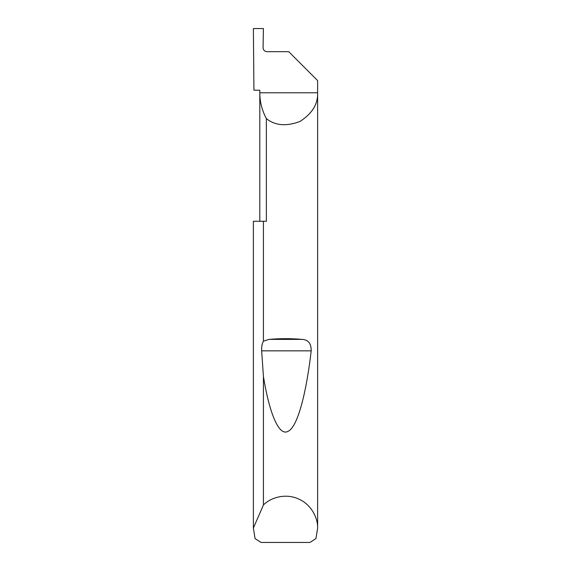 <?xml version="1.0" encoding="UTF-8"?>
<svg xmlns="http://www.w3.org/2000/svg" width="571" height="571" viewBox="0 0 571 571"><rect width="100%" height="100%" fill="white"/><g stroke="black" fill="none" stroke-linecap="round" stroke-linejoin="round"><path stroke-width="0.86" d="M259.805 221.262L259.805 92.787C259.841 101.938 262.032 110.538 266.371 118.59L266.371 221.262L263.431 221.262L263.431 341.13L269.077 339.381C280.026 338.439 290.974 338.439 301.923 339.381C308.212 339.631 311.302 343.457 311.195 350.844C306.541 391.435 297.912 426.637 288.227 431.233C278.555 437.043 269.105 411.563 263.431 376.532L261.661 350.844C261.461 346.847 262.053 343.606 263.431 341.13M317.619 528.318L315.927 538.596L309.974 542.45L261.026 542.45L255.073 538.596L253.381 528.061L263.431 504.978C270.054 498.083 284.793 492.837 298.205 498.818C311.766 504.457 318.076 518.768 317.619 528.318L317.619 80.582L288.712 51.676L266.928 51.676C264.601 51.433 263.31 50.148 263.067 47.821L263.402 28.55L253.381 28.55L253.931 90.218L259.805 90.218L259.805 92.787L317.619 92.787C318.054 104.036 312.166 113.593 299.946 121.473C286.342 126.598 275.151 125.634 266.371 118.59M263.431 504.978L263.431 376.532M253.381 528.318L253.381 221.262L263.431 221.262M253.381 528.061L253.381 221.262M269.077 339.381L301.923 339.381M261.661 350.844L311.195 350.844"/></g></svg>
